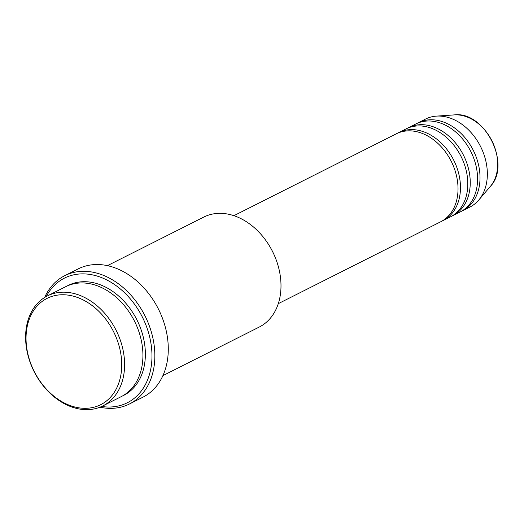 <?xml version="1.0" encoding="UTF-8"?>
<svg xmlns="http://www.w3.org/2000/svg" width="524" height="524" viewBox="0 0 524 524"><rect width="100%" height="100%" fill="white"/><g stroke="black" fill="none" stroke-linecap="round" stroke-linejoin="round"><path stroke-width="0.79" d="M278.27 303.665L440.612 221.822A49.269 36.726 -116.8 0 0 452.5 163.973A49.269 36.726 -116.8 0 0 400.349 132.166A49.269 36.726 -116.8 0 0 396.249 133.836L233.914 215.678M441.817 221.174A49.269 36.726 -116.8 0 0 443.055 220.591A49.269 36.726 -116.8 0 0 454.943 162.741A49.269 36.726 -116.8 0 0 402.799 130.935A49.269 36.726 -116.8 0 0 398.692 132.605A49.269 36.726 -116.8 0 0 397.487 133.247M443.055 220.591L450.385 216.897A49.269 36.726 -116.8 0 0 462.279 159.047A49.269 36.726 -116.8 0 0 410.128 127.24A49.269 36.726 -116.8 0 0 406.028 128.911L398.692 132.605M451.59 216.248A49.269 36.726 -116.8 0 0 452.828 215.665A49.269 36.726 -116.8 0 0 464.723 157.816A49.269 36.726 -116.8 0 0 412.571 126.009A49.269 36.726 -116.8 0 0 408.471 127.673A49.269 36.726 -116.8 0 0 407.266 128.321M452.828 215.665L460.157 211.965A49.269 36.726 -116.8 0 0 472.052 154.115A49.269 36.726 -116.8 0 0 419.901 122.315A49.269 36.726 -116.8 0 0 415.801 123.978L408.471 127.673M461.362 211.323A49.269 36.726 -116.8 0 0 462.6 210.733A49.269 36.726 -116.8 0 0 474.495 152.884A49.269 36.726 -116.8 0 0 422.344 121.083A49.269 36.726 -116.8 0 0 418.244 122.747A49.269 36.726 -116.8 0 0 417.039 123.395M95.728 406.709A59.533 44.383 -116.8 0 0 116.446 338.085A59.533 44.383 -116.8 0 0 52.033 296.361A59.533 44.383 -116.8 0 0 31.322 364.979A59.533 44.383 -116.8 0 0 95.728 406.709M52.505 293.84A61.583 45.909 63.2 0 1 117.69 333.598A61.583 45.909 63.2 0 1 102.828 405.91A61.583 45.909 63.2 0 1 97.7 407.993A61.583 45.909 63.2 0 1 32.514 368.241A61.583 45.909 63.2 0 1 47.376 295.922A61.583 45.909 63.2 0 1 52.505 293.84M162.892 375.629L259.216 327.068A61.583 45.909 -116.8 0 0 274.085 254.749A61.583 45.909 -116.8 0 0 208.899 214.997A61.583 45.909 -116.8 0 0 203.771 217.08L107.446 265.642M101.695 406.454A69.797 52.033 -116.8 0 0 121.483 405.131A69.797 52.033 -116.8 0 0 145.777 324.677A69.797 52.033 -116.8 0 0 70.262 275.755A69.797 52.033 -116.8 0 0 46.269 296.512M44.645 297.468A71.847 53.559 63.2 0 1 64.753 275.67A71.847 53.559 63.2 0 1 70.733 273.24A71.847 53.559 63.2 0 1 146.786 319.62A71.847 53.559 63.2 0 1 129.441 403.984A71.847 53.559 63.2 0 1 123.461 406.421A71.847 53.559 63.2 0 1 99.96 407.194M102.828 405.91L121.155 396.668A61.583 45.909 -116.8 0 0 136.017 324.356A61.583 45.909 -116.8 0 0 70.832 284.598A61.583 45.909 -116.8 0 0 65.703 286.687L47.376 295.922M129.441 403.984L142.882 397.212A71.847 53.559 -116.8 0 0 160.226 312.848A71.847 53.559 -116.8 0 0 84.174 266.467A71.847 53.559 -116.8 0 0 78.194 268.897L64.753 275.67M462.6 210.733L469.936 207.039A49.269 36.726 -116.8 0 0 478.746 200.063A49.269 36.726 -116.8 0 0 480.554 146.51A49.269 36.726 -116.8 0 0 436.42 116.118A49.269 36.726 -116.8 0 0 429.673 117.383A49.269 36.726 -116.8 0 0 425.573 119.053L418.244 122.747M454.301 114.9C484.687 110.839 511.693 164.398 490.353 186.413A41.972 31.289 -116.8 0 0 491.898 140.792A41.972 31.289 -116.8 0 0 454.301 114.9L436.42 116.118M66.941 286.091A61.583 45.909 63.2 0 1 73.275 283.366A61.583 45.909 63.2 0 1 138.834 323.963A61.583 45.909 63.2 0 1 122.367 396.026M490.353 186.413L478.746 200.063"/></g></svg>
